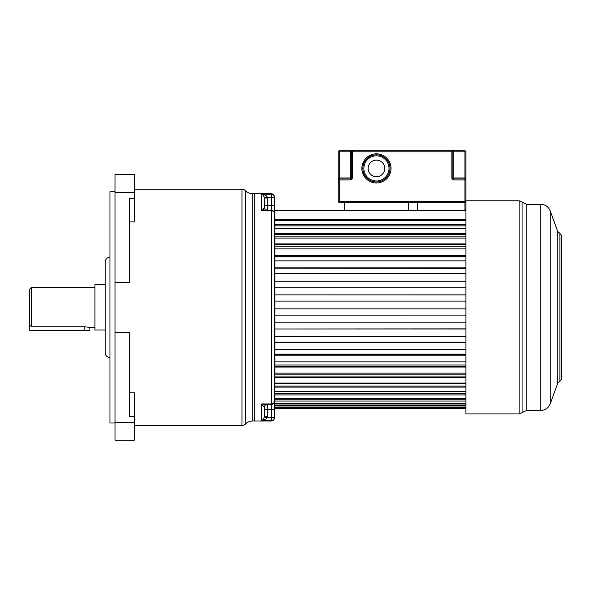 <?xml version="1.0" encoding="UTF-8"?>
<svg xmlns="http://www.w3.org/2000/svg" width="591" height="591" viewBox="0 0 591 591"><rect width="100%" height="100%" fill="white"/><g stroke="black" fill="none" stroke-linecap="round" stroke-linejoin="round"><path stroke-width="0.89" d="M241.963 425.505A5.031 5.031 0 0 0 245.553 423.998A10.054 10.054 0 0 1 252.734 420.984L252.734 193.745A10.054 10.054 0 0 1 245.553 190.723A5.031 5.031 180 0 0 241.963 189.216L241.963 425.505L134.349 425.505M84.853 326.757L84.853 330.487L89.876 330.487L89.876 327.466L84.853 326.757L31.559 326.757L29.55 324.658L29.55 289.265L29.55 307.386M115.016 282.476L129.326 282.476L129.326 198.377L134.349 198.377L134.349 174.537L115.016 174.537L115.016 422.329L134.349 422.329L134.349 440.184L115.016 440.184L115.016 422.329M129.326 221.906L134.349 221.906L134.349 198.377M115.016 332.253L129.326 332.253L129.326 416.352L134.349 416.352L134.349 422.329M129.326 392.823L134.349 392.823L134.349 416.352M84.853 330.487L29.55 330.487L29.55 324.658M94.907 327.473L89.876 327.473M94.907 287.256L31.559 287.256L29.55 289.265M105.191 329.985L94.907 329.985L94.907 284.736L105.191 284.736M252.734 193.745L254.278 193.745L254.278 420.984L254.278 193.745L271.365 193.745L271.365 194.262A3.014 2.999 0 0 1 274.387 197.261L274.387 417.963C274.209 419.795 273.197 420.799 271.365 420.984L271.365 417.46L267.302 417.46C266.8 419.078 264.805 420.075 261.311 420.46C262.67 420.319 263.667 419.196 264.31 417.098L267.302 417.46L267.346 416.714L264.332 416.714L264.31 417.098M109.985 357.629A5.031 5.031 0 0 1 105.191 352.605L105.191 262.116A5.031 5.031 0 0 1 109.985 257.092M115.016 191.728L109.985 191.728L109.985 422.993L115.016 422.993M134.349 189.216L241.963 189.216M245.553 423.998L245.553 190.723M252.734 420.984L271.365 420.984M465.93 220.569L274.889 220.569L274.689 212.597L274.689 402.131L274.387 307.845M465.93 399.775L274.889 399.775L274.889 408.366L465.93 408.366M465.93 393.761L274.889 393.761L274.889 398.526L465.93 398.526M465.93 386.093L274.889 386.093L274.889 383.094L465.93 383.094M465.93 376.91L274.889 376.91L274.889 373.113L465.93 373.113M465.93 366.383L274.889 366.383L274.889 361.869L465.93 361.869M465.93 354.726L274.889 354.726L274.889 349.577L465.93 349.577M465.93 342.425L274.889 342.425L465.93 342.159L274.889 342.159L274.889 336.478L465.93 336.478M274.889 328.928L274.889 322.812L465.93 322.812M274.889 322.812L274.889 315.106L465.93 315.106L274.889 315.121L274.889 308.849L465.93 308.849L274.889 308.849L274.889 294.865L465.93 294.902M465.93 225.851L274.889 225.851L274.889 294.865L465.93 294.865M274.387 286.746L274.387 294.665M271.365 193.745C273.197 193.922 274.209 194.927 274.387 196.759L274.387 197.261L271.365 197.261L271.365 210.33L261.311 210.788L262.869 209.554L264.421 210.33L271.365 210.33A3.014 3.014 0 0 1 274.387 213.351A3.014 3.014 0 0 0 271.365 210.33A3.014 3.014 0 0 1 274.387 213.351A3.014 2.563 180 0 0 271.365 210.788L271.365 210.33M264.332 198.007L267.346 198.007L267.346 205.306L264.332 205.306L264.31 197.63C263.667 195.525 262.67 194.402 261.311 194.262L261.311 210.788L271.365 210.788L271.365 403.941A3.014 2.563 0 0 0 274.387 401.378A3.014 3.014 0 0 1 271.365 404.392L271.365 417.46L274.387 417.46A3.014 2.999 180 0 1 271.365 420.46L261.311 420.46L261.311 403.941M262.869 405.175L264.421 404.392L261.318 403.941L264.332 407.406L264.332 416.714L264.332 409.415L267.346 409.415L267.346 416.714M264.332 198.051L264.332 207.315L262.869 209.554M264.332 207.315A3.014 3.014 90 0 0 267.346 210.33L265.307 209.539A3.014 3.014 0 0 0 267.346 210.33A3.014 3.014 0 0 1 265.307 209.539M264.31 197.63L267.302 197.261L267.346 198.007M261.311 194.262C264.805 194.646 266.8 195.651 267.302 197.261L271.365 197.261L271.365 194.262L261.311 194.262M264.421 404.392L271.365 404.392L271.365 403.941L261.318 403.941M264.332 409.415L264.332 407.406A3.014 3.014 0 0 1 267.346 404.392L267.346 409.415L274.387 409.415M265.307 405.182L267.346 404.392A3.014 3.014 0 0 0 265.307 405.182A3.014 3.014 0 0 1 267.346 404.392L265.256 404.392M273.884 330.99A0.502 0.502 0 0 1 274.387 331.492A0.502 0.502 0 0 0 273.884 330.99M465.93 234.538L274.889 234.538L274.889 236.873L465.93 236.873M465.93 244.63L274.889 244.63L274.889 246.262L465.93 246.262M465.93 255.925L274.889 255.925L274.889 256.819L465.93 256.819M465.93 268.203L274.889 268.203L465.93 268.351M465.93 210.337L274.889 210.337L274.889 219.645L465.93 219.645M465.93 407.842L274.889 407.842M465.93 406.985L274.889 406.985M465.93 405.389L274.889 405.389M465.93 404.008L274.889 404.008M465.93 403.683L274.889 403.683M465.93 401.06L274.889 401.06M465.93 394.921L274.889 394.921M465.93 391.619L274.889 391.619L274.889 387.105L465.93 387.105M465.93 383.315L274.889 383.315L274.889 387.105M465.93 377.752L274.889 377.752L274.889 383.094M465.93 374.805L274.889 374.805L274.889 377.752M465.93 367.048L274.889 367.048L274.889 373.113M465.93 365.002L274.889 365.002L274.889 367.048M465.93 355.198L274.889 355.198L274.889 361.869M465.93 354.083L274.889 354.083L274.889 355.198M274.889 342.425L274.889 349.577M465.93 328.98L274.889 328.98L274.889 336.478M465.93 328.877L274.889 328.98M465.93 301.115L274.889 301.115M465.93 287.226L274.889 287.226M465.93 281.117L274.889 281.117M465.93 281.264L274.889 281.242M465.93 273.722L274.889 273.722M465.93 267.871L274.889 267.871M465.93 260.867L274.889 260.867M465.93 255.386L274.889 255.386M465.93 248.907L274.889 248.907M465.93 243.898L274.889 243.898M465.93 238.062L274.889 238.062M465.93 233.63L274.889 233.63M465.93 228.562L274.889 228.562L274.889 224.787L465.93 224.787M274.889 220.569L274.889 224.787M338.229 177.957L350.3 177.957L350.3 151.821L339.241 151.821L339.241 178.97L350.3 178.97L350.3 179.974L339.241 179.974L339.241 201.287L338.229 201.287L338.229 151.821A1.005 1.005 0 0 1 339.241 150.816L451.849 150.816A1.005 1.005 0 0 1 452.861 151.821L452.861 177.957A1.005 1.005 0 0 0 453.866 178.97L464.925 178.97A1.005 1.005 0 0 1 465.93 179.974L465.93 413.944L519.112 413.944L526.751 410.42L526.751 204.301L540.78 204.301L540.78 410.42C545.316 410.198 548.463 407.989 550.228 403.808L550.228 210.913C548.463 206.732 545.316 204.53 540.78 204.301M559.884 381.335L559.884 233.386L561.45 235.344L561.45 379.378L557.712 383.249L557.712 231.473L550.228 210.913M376.445 181.984A13.571 13.571 0 0 1 362.867 168.405A13.571 13.571 0 0 1 376.445 154.835A13.571 13.571 0 0 1 390.016 168.405A13.571 13.571 0 0 1 376.445 181.984A13.571 13.571 0 0 0 390.016 168.405A13.571 13.571 0 0 0 376.445 154.835A13.571 13.571 0 0 1 390.016 168.405A13.571 13.571 0 0 1 376.445 181.984M376.445 176.702A8.296 8.296 0 0 0 384.734 168.405A8.296 8.296 0 0 0 376.445 160.117A8.296 8.296 0 0 0 368.149 168.405A8.296 8.296 0 0 0 376.445 176.702M344.265 210.337L344.265 202.292L408.617 202.292L408.617 210.337M464.925 210.337L465.93 209.332L464.925 210.337L464.925 202.292L339.241 202.292L339.241 201.287L464.925 201.287L464.925 179.974L465.93 179.974L465.93 151.821L465.93 177.957L464.925 177.957L464.925 151.821L453.866 151.821L453.866 177.957L464.925 177.957L464.925 179.974L453.866 179.974L453.866 177.957L451.849 177.957A2.009 2.009 0 0 0 453.866 179.974M465.93 179.974L465.93 201.287L464.925 202.292L417.667 202.292L417.667 210.337M338.229 201.287A1.005 1.005 0 0 0 339.241 202.292A1.005 1.005 0 0 1 338.229 201.287A1.005 1.005 0 0 0 339.241 202.292L344.265 202.292M408.617 202.292L417.667 202.292M451.849 177.957L451.849 150.816A1.005 1.005 0 0 1 452.861 151.821L453.866 151.821L453.866 150.816L451.849 150.816A1.005 1.005 0 0 1 452.861 151.821L352.31 151.821L352.31 177.957A2.009 2.009 0 0 1 350.3 179.974M453.866 150.816L464.925 150.816A1.005 1.005 0 0 1 465.93 151.821A1.005 1.005 0 0 0 464.925 150.816L464.925 151.821L465.93 151.821M352.31 177.957L351.305 177.957A1.005 1.005 0 0 1 350.3 178.97A1.005 1.005 0 0 0 351.305 177.957A1.005 1.005 0 0 1 350.3 178.97L350.3 177.957L351.305 177.957L351.305 151.821L352.31 151.821L352.31 150.816A1.005 1.005 0 0 0 351.305 151.821A1.005 1.005 0 0 1 352.31 150.816A1.005 1.005 0 0 0 351.305 151.821L350.3 151.821L350.3 150.816M339.241 178.97A1.005 1.005 0 0 0 338.229 179.974L339.241 179.974L339.241 178.97A1.005 1.005 0 0 0 338.229 179.974A1.005 1.005 0 0 1 339.241 178.97M464.925 202.292A1.005 1.005 0 0 0 465.93 201.287A1.005 1.005 0 0 1 464.925 202.292L464.925 201.287L465.93 201.287M31.559 326.757L31.559 287.256M134.349 192.393L115.016 192.393M274.387 205.306L267.346 205.306L267.346 210.33L265.248 210.33M465.93 200.777L519.112 200.777L519.112 413.944M519.112 200.777L522.932 202.543L522.932 412.186M376.445 155.839A12.566 12.566 0 0 0 363.871 168.405A12.566 12.566 0 0 0 376.445 180.979A12.566 12.566 0 0 0 389.011 168.405A12.566 12.566 0 0 0 376.445 155.839M376.445 153.83A14.583 14.583 0 0 1 391.02 168.405A14.583 14.583 0 0 1 376.445 182.988A14.583 14.583 0 0 1 361.862 168.405A14.583 14.583 0 0 1 376.445 153.83M338.229 151.821L339.241 151.821L339.241 150.816A1.005 1.005 0 0 0 338.229 151.821M264.532 210.33L265.086 210.33M265.078 404.392L264.532 404.392M526.751 410.42L540.78 410.42M522.932 202.543L526.751 204.301M557.712 383.249L550.228 403.808M559.884 233.386L557.712 231.473"/></g></svg>
